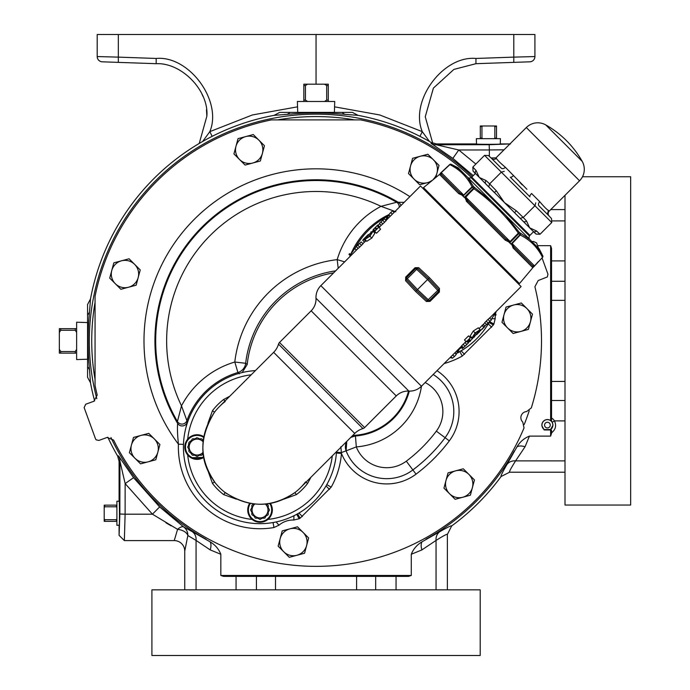 <?xml version="1.0" encoding="UTF-8"?>
<svg xmlns="http://www.w3.org/2000/svg" width="690" height="690" viewBox="0 0 690 690"><rect width="100%" height="100%" fill="white"/><g stroke="black" fill="none" stroke-linecap="round" stroke-linejoin="round"><path stroke-width="1.03" d="M236.42 499.172L223.646 494.601L225.181 492.591A19.7 19.7 0 0 0 227.338 494.023L225.181 492.591A57.339 57.339 0 0 1 214.504 481.905A57.339 57.339 0 0 0 225.181 492.591L225.294 492.522C248.383 508.082 271.549 508.116 294.803 492.625L294.889 492.591A57.339 57.339 0 0 0 305.567 481.905M358.093 248.409L320.85 285.651A16.629 16.629 0 0 0 316.003 298.235A16.629 16.629 0 0 1 311.156 310.828L279.51 342.473L364.622 427.584A3.942 3.942 0 0 1 362.949 428.576A19.26 19.26 0 0 0 354.746 433.441L300.581 487.606A57.339 57.339 0 0 1 294.889 492.591A19.7 19.7 0 0 1 293.88 493.316M541.909 425.816L544.186 429.956L541.909 425.816A5.563 5.563 0 0 1 550.629 420.564L550.629 245.674L551.543 248.426L551.543 421.159L550.629 420.564M550.655 429.956L551.543 430.215L551.543 433.372L550.629 436.123L550.586 429.56A5.46 5.46 0 0 0 547.42 419.641A5.46 5.46 0 0 0 544.255 429.56L550.586 429.56L552.992 425.109L552.216 422.237A5.589 5.589 0 0 0 551.336 421.124M550.629 436.123L529.437 436.123C524.167 438.202 520.001 441.781 516.965 446.87L506.779 464.767C502.363 472.426 500.466 476.341 501.104 476.505C500.466 476.341 502.363 472.426 506.779 464.767A10.505 9.367 -150.9 0 1 515.585 460.886C510.919 468.312 508.927 472.089 509.582 472.21L501.104 476.505A229.416 229.416 0 0 1 451.665 525.944L447.37 534.422L446.896 534.276M422.03 541.805C416.933 544.859 413.353 549.016 411.283 554.277L421.926 549.895A10.505 5.744 -116.9 0 1 422.03 541.805L439.927 531.619C447.586 527.203 451.502 525.306 451.665 525.944C451.502 525.306 447.586 527.203 439.927 531.619A10.505 9.367 -119.1 0 0 436.046 540.425C443.472 535.759 447.249 533.767 447.37 534.422L447.37 589.846M473.271 175.631L452.838 158.389L431.034 143.347L431.267 142.511A229.416 229.416 0 0 0 357.989 115.342L345.518 114.402C325.896 112.47 306.257 112.47 286.6 114.402L274.12 115.342A229.416 229.416 0 0 0 90.502 298.96L89.562 311.44C87.63 331.096 87.63 350.736 89.562 370.358L90.502 382.829A229.416 229.416 0 0 0 94.633 400.925M107.847 437.236A229.416 229.416 0 0 0 117.671 456.107L119.085 461.377L119.931 461.153L125.149 483.604L133.55 477.678L118.508 455.874A10.505 10.497 -105.1 0 1 119.931 461.153L119.862 514.016L119.085 535.345L119.085 525.72C119.594 529.471 119.594 497.016 119.085 500.768L119.085 461.377M335.099 112.41L334.391 112.41L334.728 101.473L297.381 101.473L297.726 112.41L297.019 112.41L335.099 112.41M87.57 322.566L76.633 322.221L76.633 359.568L87.57 359.231L87.57 359.939L87.57 326.292M119.197 501.276L116.895 501.199L116.895 525.288L119.197 525.211M524.236 424.471A224.328 224.328 0 0 0 529.247 410.688M529.791 239.464A2.622 2.622 0 0 1 529.506 236.084L471.011 177.58A2.622 2.622 0 0 1 467.63 177.296M463.076 195.08L463.085 195.615L463.706 195.106L467.716 190.966L462.964 196.115L464.249 197.4L465.31 196.71L464.784 197.305L465.491 197.495L465.31 196.71L469.692 192.941L465.491 197.495L468.156 201.351A1.311 0.535 135 0 0 466.923 201.825L464.784 197.305L462.921 196.158L463.085 195.615L458.703 193.605A1.311 0.768 135 0 1 460.101 193.295L441.307 174.501L460.101 193.295L463.533 194.934L441.177 172.569L445.49 168.739L441.272 172.672L441.307 174.501A1.311 1.302 135 0 0 439.53 174.432L423.496 187.637L519.458 283.599L532.991 267.504M466.94 200.031L505.744 238.938L468.156 201.351L505.744 238.938L510.384 241.776L509.694 242.846L510.98 244.122L511.989 243.389L511.48 244.01L512.014 244.019L511.989 243.389L516.129 239.378L512.153 243.553L513.8 246.994A1.311 0.768 135 0 1 513.489 248.383L511.48 244.01L510.936 244.174L509.781 242.311L505.27 240.172L466.242 201.092M510.936 244.174A1.311 0.673 -45 0 1 510.98 244.122L519.924 234.704L518.345 233.125L519.337 232.418L529.842 239.508L539.235 248.9L542.78 255.861L536.742 246.408L542.78 255.861A1.311 1.121 152.6 0 1 542.443 257.223C537.476 247.244 530.075 239.844 520.251 235.031L519.924 234.704A1.311 0.673 -45 0 0 520.441 233.531A1.311 1.13 117.1 0 1 520.251 235.031L516.129 239.378M542.573 257.353L542.78 255.861A1.311 1.311 135 0 1 542.564 257.344L533.663 266.892A1.311 1.311 0 0 1 533.706 266.858L538.355 261.605M440.194 173.423L449.742 164.53A1.311 1.311 0 0 1 451.234 164.315L460.679 170.352L451.234 164.315A1.311 1.121 -62.6 0 0 449.871 164.651L449.742 164.522A1.311 1.311 -45 0 1 451.234 164.315L458.195 167.86L467.579 177.252L473.564 186.645L491.815 201.48L505.615 215.28L519.337 232.418A1.311 0.638 -45 0 1 518.794 233.582L509.694 242.846A1.311 0.638 -45 0 0 509.651 242.889M511.333 276.811L430.284 195.762A0.923 0.923 0 0 0 430.301 194.442M481.603 187.025A0.923 0.923 0 0 1 480.378 186.956M520.062 225.492A0.923 0.923 0 0 0 520.139 226.708M511.35 276.794A0.923 0.923 0 0 1 512.653 276.794M190.509 452.718L192.268 455.072L191.104 453.063L189.612 452.2M187.749 447.249L188.905 449.259L188.905 451.57L188.905 449.259L187.749 447.249A9.367 9.367 0 0 1 187.749 446.861L188.905 444.86L188.905 442.54L188.387 445.757M191.975 439.547L191.104 441.048L189.103 442.204L191.458 440.453M192.596 438.849L194.916 438.849L196.926 437.693L194.916 438.849L192.596 438.849A9.367 9.367 0 0 0 192.268 439.047M197.702 437.917L199.315 438.849L201.627 438.849A9.367 9.367 0 0 1 201.963 439.047L203.119 441.048L201.963 439.047M190.475 436.692C194.684 434.208 198.944 434.114 203.274 436.399L203.74 436.684A12.308 12.308 0 0 0 186.455 440.901A12.308 12.308 0 0 0 190.958 457.72L190.475 457.418M203.067 452.347A7.961 7.961 0 0 1 190.224 443.075A7.961 7.961 0 0 1 203.05 441.755M201.627 438.849L199.315 438.849M192.596 455.262L194.916 455.262L196.926 456.426L194.916 455.262L192.596 455.262A9.367 9.367 0 0 1 192.268 455.072M468.519 335.909L464.448 339.98L466.302 341.835L470.373 337.772L468.519 335.909M480.145 329.691L478.291 327.828L473.28 331.045L470.166 335.97L472.02 337.833L475.134 332.908L480.145 329.691L476.652 334.296L472.02 337.833M364.906 239.447L366.761 241.302L371.781 238.085L374.894 233.16L373.031 231.305L369.918 236.23L364.906 239.447L368.408 234.833L373.031 231.305M376.542 233.22L380.604 229.149L378.75 227.295L374.679 231.366L376.542 233.22M415.63 291.465L426.394 301.495L430.008 301.401L429.301 300.693A1.311 1.311 0 0 1 427.481 300.728L416.553 290.533L415.63 291.465L405.599 280.701L405.694 277.087L415.044 267.737L418.658 267.642L429.43 277.665L439.452 288.429L438.944 289.929M430.008 301.401L439.358 292.051L439.452 288.429M316.003 298.235L408.851 391.092A16.629 16.629 0 0 0 421.443 386.236L461.731 345.949M466.466 341.153L461.584 345.802L463.439 347.656L468.32 343.016L464.189 347.018M470.14 337.539L470.934 336.746M479.076 328.613L484.846 322.834M491.435 319.901L489.572 318.038L487.985 319.418L484.699 322.687L486.554 324.541L491.435 319.901L487.304 323.903M489.607 318.073L521.105 286.574L420.512 185.989L385.969 220.533M379.388 223.465L381.242 225.328L382.829 223.948L386.124 220.679L384.261 218.825L379.388 223.465L384.261 218.825M377.766 225.026L377.068 225.716L377.766 225.026L379.629 226.889L381.208 225.294M379.129 227.674L379.767 227.027L377.913 225.173M372.954 230.132L373.497 229.287L372.954 230.132L375.058 231.745M374.118 232.383L374.661 231.84M362.854 243.648L366.071 240.612M356.273 246.58L358.127 248.443L359.714 247.063L363.009 243.794L361.146 241.94L356.273 246.58L361.146 241.94M364.622 427.584L396.267 395.939A16.629 16.629 0 0 1 408.851 391.092M279.51 342.473A3.942 3.942 0 0 0 278.51 344.146A19.26 19.26 0 0 1 273.654 352.349L219.489 406.514A57.339 57.339 0 0 0 214.504 412.206A19.7 19.7 0 0 0 213.779 413.215M207.923 423.281L212.494 410.662A59.875 59.875 0 0 1 223.646 399.51L229.83 396.172M310.914 477.264L307.585 483.449A59.875 59.875 0 0 1 296.424 494.601L283.814 499.172M377.076 225.725L373.506 229.296M363.104 239.689L365.657 237.127L362.733 240.353L364.441 242.061M368.149 234.635L365.657 237.127M371.591 231.944L370.711 232.082M368.365 230.4A76.599 76.599 0 0 1 386.288 217.083A76.599 76.599 0 0 0 354.971 248.46M387.202 216.6A76.599 76.599 0 0 1 389.419 215.496A76.599 76.599 0 0 0 387.202 216.6M476.686 338.73A76.599 76.599 0 0 0 489.305 322.092A76.599 76.599 0 0 1 458.764 352.055M183.437 447.06A76.599 76.599 0 0 0 314.2 501.225A76.599 76.599 0 0 0 336.496 451.691A76.599 76.599 0 0 1 230.719 517.828A76.599 76.599 0 0 1 255.404 370.599A76.599 76.599 0 0 0 242.181 372.565L247.21 364.484A104.104 104.104 0 0 1 333.632 272.878M269.402 510.169L268.246 512.178L268.246 514.49L268.246 512.178L269.402 510.169A9.367 9.367 0 0 0 269.402 509.789L268.246 507.78L268.246 506.331M264.882 517.992L266.047 515.982L268.048 514.826L266.047 515.982L264.882 517.992A9.367 9.367 0 0 1 264.555 518.181L262.235 518.181L260.225 519.346L262.235 518.181M257.836 518.181L259.845 519.346L257.836 518.181L255.524 518.181A9.367 9.367 0 0 1 255.188 517.992L254.023 515.982L252.023 514.826L254.023 515.982L255.188 517.992M250.668 510.169L251.833 512.178L251.833 514.49L251.833 512.178L250.668 510.169A9.367 9.367 0 0 1 250.668 509.789L251.833 507.78L251.833 505.459L251.833 507.78L250.668 509.789M270.402 516.62L272.343 509.979A12.308 12.308 0 0 1 260.035 522.287A12.308 12.308 0 0 1 247.727 509.979L249.668 516.62M265.339 504.045A7.961 7.961 0 0 1 260.035 517.94A7.961 7.961 0 0 1 254.748 504.028M455.711 353.763A76.599 76.599 0 0 0 457.953 352.625M458.652 352.254A76.599 76.599 0 0 0 476.54 338.885M582.196 161.365A96.307 96.307 0 0 0 545.73 124.899L582.196 161.365A16.198 16.198 0 0 1 579.548 180.78L549.197 211.131A3.502 3.502 0 0 0 549.119 215.996L548.654 215.53A3.502 3.45 135 0 1 548.774 210.709L547.498 209.786M545.73 124.899A16.198 16.198 0 0 0 526.315 127.547L495.963 157.889L496.386 158.321C497.18 159.916 500.181 162.918 505.391 167.316L501.742 164.099M496.386 158.321A3.502 3.45 -45 0 1 491.565 158.441L501.371 168.248A3.502 2.26 -45 0 0 505.391 167.316L526.953 189.267M549.119 215.996L538.847 205.724A3.502 2.26 135 0 1 539.77 201.704C544.186 206.914 547.187 209.915 548.774 210.709L549.197 211.131M475.367 173.535L473.03 171.034L475.79 173.958L475.367 173.535L471.736 177.166L529.929 235.35L533.56 231.728L473.745 171.801M481.016 187.223A225.449 225.449 0 0 0 360.585 119.888L271.437 119.905A225.449 225.449 0 0 0 95.065 296.277L95.048 385.425A225.449 225.449 0 0 0 97.212 395.06L93.909 401.252L85.715 404.237L84.146 407.6L95.522 438.866L96.134 439.823L98.886 440.436L107.088 437.451L113.591 440.073A225.449 225.449 0 0 0 524.029 427.938L522.779 422.082A6.081 6.081 0 0 1 526.599 411.585L531.317 407.902A225.449 225.449 0 0 0 534.897 286.73L538.2 280.537L547.36 276.94L547.964 274.189L542.047 257.913M340.895 446.672L341.343 452.631L346.061 450.811A43.591 43.591 0 0 0 412.879 469.95L412.879 469.95A43.556 43.556 0 0 1 346.113 450.855L346.76 441.419M336.461 452.243L341.343 452.631L341.455 453.442A81.67 81.67 0 0 1 331.2 487.131L300.115 518.216A81.67 81.67 0 0 1 299.175 518.742L293.819 520.019A22.063 22.063 0 0 0 278.924 525.211L273.939 527.539A81.67 81.67 0 0 1 178.417 444.179C177.468 434.553 177.209 427.628 177.641 423.41L177.425 421.495A160.356 160.356 0 0 1 396.655 202.265L404.168 202.343M316.055 655.5L480.197 655.5L480.197 589.846L151.912 589.846L151.912 655.5L316.055 655.5M565.007 195.322L565.007 505.037L630.66 505.037L630.66 176.752L582.489 176.752M500.276 144.046L500.448 138.673L476.359 138.673L476.531 144.046M199.229 143.451L206.862 116.187C209.027 90.761 181.651 62.419 156.173 63.696L118.326 62.376L156.173 63.696L156.173 58.452C189.172 55.364 222.697 101.111 209.82 131.652L212.166 136.353M414.086 179.159A13.679 13.679 0 0 1 420.219 156.276L412.594 158.321L408.506 173.57L419.675 184.739L427.3 182.695A13.679 13.679 0 0 1 414.086 179.159M435.882 177.089L439.021 165.393L433.432 159.813A13.679 13.679 0 0 1 433.294 179.297M431.914 180.47A13.679 13.679 0 0 1 427.3 182.695L430.215 181.918M433.432 159.813A13.679 13.679 0 0 0 420.219 156.276L427.852 154.232L433.432 159.813M307.628 101.473L305.429 100.119L305.429 85.534L307.628 84.18L324.481 84.18L326.689 85.534L326.689 100.119L324.481 101.473M328.293 101.473L328.293 84.18L324.481 84.18M307.628 84.18L303.824 84.18L303.824 101.473M305.429 85.534L303.824 85.534M305.429 100.119L303.824 100.119M328.293 100.119L326.689 100.119M328.293 85.534L326.689 85.534M76.633 349.321L75.279 351.529L60.694 351.529L59.34 349.321L59.34 332.468L60.694 330.269L75.279 330.269L76.633 332.468M76.633 328.664L59.34 328.664L59.34 332.468M59.34 349.321L59.34 353.133L76.633 353.133M60.694 351.529L60.694 353.133M75.279 351.529L75.279 353.133M75.279 328.664L75.279 330.269M60.694 328.664L60.694 330.269M496.153 62.988L519.398 62.178L496.153 62.988M112.72 62.178L135.964 62.988L112.72 62.178M102.275 61.815A5.253 5.253 0 0 1 97.204 56.563L118.326 57.123L118.326 62.376L102.275 61.815A5.253 5.253 0 0 1 97.204 56.563L97.204 34.5L534.914 34.5L534.914 56.563A5.253 5.253 0 0 1 529.842 61.815L475.945 63.696L513.791 62.376L513.791 57.123L534.914 56.563A5.253 5.253 0 0 1 529.842 61.815M334.564 106.829L379.733 114.963L422.289 131.652L429.465 141.467M432.742 143.218L425.256 116.765L433.398 88.096L453.899 69.405L475.945 63.696L475.945 58.452C442.945 55.364 409.412 101.111 422.289 131.652L419.951 136.353M202.653 141.467L209.82 131.652L252.385 114.963L297.545 106.829M201.834 93.771L202.989 96.393M206.474 109.796L206.862 116.187M316.055 34.5L316.055 84.18M482.827 138.673L481.948 138.147L481.948 126.503L482.827 125.985L480.309 125.985L480.309 138.673M481.948 126.503L480.309 126.503M481.948 138.147L480.309 138.147M496.498 138.673L496.498 126.503L494.859 126.503L494.859 138.147L493.98 138.673M496.498 138.147L494.859 138.147M496.498 126.503L496.498 125.985L493.98 125.985L494.859 126.503M482.827 125.985L493.98 125.985M354.746 433.441L273.654 352.349M408.566 391.075A59.892 59.892 0 0 1 352.763 435.416M239.318 373.842L237.912 372.514L234.798 362.026A116.705 116.705 0 0 1 337.186 259.638L344.646 261.855M335.633 270.868A105.768 105.768 0 0 0 245.666 363.294A10.945 10.937 -49.9 0 1 237.912 372.514A77.763 77.763 0 0 0 186.904 420.641L187.119 422.409L185.808 428.136M352.219 435.968L355.454 435.994L356.307 446.896A32.62 32.62 0 0 0 406.298 461.179A150.368 150.368 0 0 0 436.339 431.138L445.084 437.702A43.591 43.591 0 0 0 433.191 374.498M338.204 268.307L337.186 259.638A88.691 88.691 0 0 1 381.009 206.336A149.42 149.42 0 0 0 181.496 405.849L177.425 421.495A5.253 5.235 -5.2 0 0 186.904 420.641L181.496 405.849A88.691 88.691 0 0 1 234.798 362.026L245.666 363.294L247.21 364.484M495.325 315.399A22.063 22.063 0 0 0 495.179 318.659L493.902 324.015A81.67 81.67 0 0 1 493.376 324.956L462.291 356.04A81.67 81.67 0 0 1 444.127 363.552M538.493 248.167L536.587 242.923L533.223 241.362L532.102 241.767M421.478 386.202A71.553 71.553 0 0 1 356.307 446.896L346.113 450.855A10.945 10.928 122.1 0 1 346.992 441.195M350.615 437.564A10.945 10.928 122.1 0 1 355.454 435.994A60.617 60.617 0 0 0 409.308 391.109M351.452 436.727L355.41 435.959L350.805 437.374M187.119 422.409A5.253 5.235 -6.1 0 1 177.641 423.41A161.15 161.15 0 0 1 398.57 202.481A5.253 5.235 -83.9 0 1 400.925 205.577M183.488 444.36L178.417 444.179A172.086 172.086 0 0 1 409.869 196.633M336.401 453.045L341.455 453.442A48.843 48.843 0 0 0 416.027 474.151L412.879 469.95A161.339 161.339 0 0 0 445.11 437.719L445.11 437.719A161.305 161.305 0 0 1 412.862 469.925L406.298 461.179M395.801 211.744L381.009 206.336L396.655 202.265A5.253 5.235 -84.8 0 1 399.225 207.276M507.555 327.905A13.679 13.679 0 0 1 513.688 305.014L506.055 307.059L501.966 322.316L513.136 333.486L520.76 331.442A13.679 13.679 0 0 1 507.555 327.905M530.438 321.773A13.679 13.679 0 0 1 520.76 331.442L528.393 329.397L530.438 321.773L532.482 314.14L526.893 308.559A13.679 13.679 0 0 1 530.438 321.773M526.893 308.559A13.679 13.679 0 0 0 513.688 305.014L521.312 302.97L526.893 308.559M548.654 215.53L551.534 218.592L551.741 222.542L540.02 234.264L536.061 234.065L533.137 231.305L535.19 233.246M535.776 202.834L534.94 205.749L523.218 217.471L526.496 220.947A2.622 2.277 136.4 0 1 523.072 221.24L514.524 212.692L516.361 210.821L523.218 217.471L520.303 218.307M551.741 222.542L501.345 172.155L489.624 183.876L496.274 190.733L494.394 192.57L485.855 184.023A2.622 2.277 133.6 0 1 486.139 180.599L489.624 183.876L488.787 186.792M491.565 158.441L488.503 155.561L484.553 155.354L472.831 167.075L473.03 171.034M472.831 167.075L476.1 170.559L479.265 177.434L486.139 180.599M496.274 190.733L504.459 202.627L516.361 210.821M526.496 220.947L529.661 227.829L536.535 230.995A2.622 2.277 133.6 0 1 533.137 231.305M522.226 184.868L519.984 182.54M476.1 170.559A2.622 2.277 136.4 0 0 475.79 173.958M504.261 171.318L501.345 172.155L484.553 155.354M539.77 201.704L531.585 193.511A3.502 1.182 135 0 0 529.92 196.797L510.298 177.175A3.502 1.182 -45 0 0 513.576 175.51M368.21 230.555A76.599 76.599 0 0 0 354.841 248.435M268.048 505.132L266.047 503.967L268.048 505.132A9.367 9.367 0 0 1 268.246 505.459L268.246 507.78L269.402 509.789M254.023 503.967L252.023 505.132L254.032 503.959M272.343 509.979L270.411 503.355A12.308 12.308 0 0 1 260.035 522.287A12.308 12.308 0 0 1 249.677 503.329M426.394 301.495L437.753 290.447L427.567 279.519L416.648 269.333L418.658 267.642M406.108 279.2L406.367 279.614L407.298 278.682L417.485 289.61L416.553 290.533L406.367 279.614L405.599 280.701M415.751 268.436L416.648 269.333L407.298 278.682L406.401 277.785A1.311 1.311 0 0 0 406.367 279.614A1.311 1.311 0 0 1 406.401 277.785L415.751 268.436A1.311 1.311 0 0 1 417.571 268.41L428.499 278.596L417.571 268.41A1.311 1.311 0 0 0 415.751 268.436L415.044 267.737M429.43 277.665L417.485 289.61L429.301 300.693A1.311 1.311 0 0 1 427.481 300.728M428.499 278.596L438.685 289.515A1.311 1.311 0 0 1 438.65 291.344L429.301 300.693M438.65 291.344A1.311 1.311 0 0 0 438.685 289.515L437.753 290.447L439.358 292.051M457.858 352.53A76.599 76.599 0 0 1 455.633 353.642M219.489 406.514A57.339 57.339 0 0 1 225.181 401.528A57.339 57.339 0 0 0 214.504 412.206A57.339 57.339 0 0 1 219.489 406.514A57.339 57.339 0 0 0 214.504 412.206L214.469 412.292C198.979 435.416 199.013 458.583 214.564 481.801L214.504 481.905A19.7 19.7 0 0 1 213.072 479.757L214.504 481.905L212.494 483.449L207.914 470.675M351.253 255.248L349.64 253.635L348.942 254.334L350.555 255.947M356.506 249.996L354.746 248.529L356.359 250.142M354.746 248.529L350.623 254.619A77.763 77.763 0 0 1 388.841 214.642M371.462 231.814L372.419 231.383M373.014 230.589L374.463 232.038M379.759 223.836L378.025 225.285M387.858 218.644L386.245 217.031L386.935 216.341L388.548 217.954L387.633 217.031M386.918 217.712L385.65 220.093L386.029 220.472M387.099 217.954L387.823 218.678M393.36 211.77L394.102 211.209L394.697 211.804M389.453 215.677L390.135 216.367M394.206 212.296L392.774 210.873L390.669 212.572L388.746 214.78L390.238 216.263M390.669 212.572L392.3 214.202M358.981 243.993L356.963 245.89L358.981 243.993M357.86 245.209L359.714 247.063M363.768 239.327L365.622 241.181M363.863 239.223L365.726 241.077M373.652 229.442L374.929 230.719M373.618 229.253L375.006 230.641M377.076 225.785L378.465 227.174M377.223 225.863L378.5 227.148M382.096 220.878L380.078 222.775L382.096 220.878M380.975 222.094L382.829 223.948M374.679 231.366L376.171 229.477L374.981 228.295L375.679 227.597L376.861 228.778L378.75 227.295M365.596 238.749L369.685 236.058L372.341 231.995L368.512 234.885L365.596 238.749M368.512 234.885L369.685 236.058M369.918 236.23L371.781 238.085M493.807 313.881L495.411 315.494L496.11 314.795L494.497 313.182M491.099 319.565L494.437 314.511M484.889 326.051L486.433 324.421M469.786 341.309L475.315 335.599M468.122 342.818L468.846 342.102L467.648 340.903M468.846 342.102L469.709 341.222M457.194 350.486L458.807 352.098L458.117 352.788L456.504 351.176L457.427 352.098M460.765 346.915L462.378 348.528L463.076 347.829L461.463 346.216M458.134 351.417L459.402 349.045L461.377 347.682L460.687 346.992M457.953 351.176L457.229 350.451M451.691 357.36L450.95 357.929L450.354 357.334M455.598 353.453L454.917 352.771M450.846 356.834L452.278 358.265L454.391 356.558L456.306 354.358L454.814 352.866M454.391 356.558L452.752 354.927M489.917 321.471L486.554 324.541M489.84 321.273L487.985 319.418M476.341 334.762L477.359 333.744L476.255 334.685M479.162 332.226L477.04 334.064M484.268 326.827L482.431 328.957M477.282 333.658L484.966 326.129L483.259 324.421M484.966 326.129L483.94 327.155L482.086 325.301M483.837 327.258L481.982 325.404M480.74 330.536L480.197 329.993M474.746 336.349L474.202 337.194M472.348 338.833L470.597 337.082M470.632 340.705L469.234 339.308M470.485 340.619L469.209 339.333M466.811 344.586L463.439 347.656M468.32 343.016L466.923 341.619M466.733 344.388L464.87 342.533M479.455 330.381L475.367 333.072L472.71 337.134L476.54 334.245L479.455 330.381M476.54 334.245L475.367 333.072M475.134 332.908L473.28 331.045M470.373 337.772L468.889 339.653L470.071 340.843L469.373 341.533L468.191 340.351L466.302 341.835M190.958 457.72A12.308 12.308 0 0 0 203.766 457.418L190.958 457.72A12.308 12.308 0 0 1 186.455 440.901A12.308 12.308 0 0 1 203.274 436.399M197.305 456.426L199.315 455.262L197.305 456.426A9.367 9.367 0 0 1 196.926 456.426M201.627 455.262L199.315 455.262L201.627 455.262A9.367 9.367 0 0 0 201.963 455.072L202.55 454.063M467.716 190.966L472.055 186.843A1.311 1.13 -27.1 0 1 473.564 186.645A1.311 0.673 -45 0 0 472.391 187.171L472.055 186.843C467.242 177.011 459.851 169.619 449.871 164.651L445.49 168.739M464.206 197.435A1.311 0.638 -45 0 0 464.249 197.4L473.513 188.292A1.311 0.638 -45 0 1 474.677 187.758L473.97 188.75L472.391 187.171L462.964 196.115A1.311 0.673 -45 0 1 462.921 196.158M441.022 173.026A1.311 0.725 -131.2 0 0 440.582 173.112L440.246 173.388A1.311 1.311 -45 0 1 440.194 173.432L440.582 173.112M465.491 197.495L465.586 196.978L510.108 241.509L514.154 237.395L509.781 242.311L508.444 241.164M505.744 238.938A1.311 0.535 135 0 1 505.27 240.172M532.663 267.556A1.311 1.302 135 0 0 532.594 265.788L513.8 246.994L532.594 265.788L513.8 246.994L532.594 265.788L534.069 266.073A1.311 0.725 41.2 0 1 533.982 266.512L532.663 267.556L512.877 247.719M509.117 242.38L509.781 242.311M513.8 246.994L513.188 246.33M441.298 174.492L440.962 174.035M462.395 195.658L463.085 195.615M467.579 177.252L491.815 201.48M505.615 215.28L529.842 239.508M468.872 474.375A13.679 13.679 0 0 1 462.74 497.257L470.373 495.213L474.461 479.955L463.292 468.786L455.667 470.83A13.679 13.679 0 0 1 468.872 474.375M445.99 480.507A13.679 13.679 0 0 1 455.667 470.83L448.034 472.874L443.946 488.132L449.535 493.712A13.679 13.679 0 0 1 445.99 480.507M449.535 493.712A13.679 13.679 0 0 0 462.74 497.257L455.115 499.301L449.535 493.712M283.719 551.733A13.679 13.679 0 0 1 289.852 528.851L282.219 530.895L278.13 546.152L289.3 557.322L296.933 555.278A13.679 13.679 0 0 1 283.719 551.733M306.602 545.6A13.679 13.679 0 0 1 296.933 555.278L304.557 553.233L308.646 537.976L303.065 532.395A13.679 13.679 0 0 1 306.602 545.6M303.065 532.395A13.679 13.679 0 0 0 289.852 528.851L297.476 526.806L303.065 532.395M94.961 302.945A224.328 224.328 0 0 0 94.961 378.845M354.005 119.801A224.328 224.328 0 0 0 278.105 119.801M134.973 458.272A13.679 13.679 0 0 1 141.105 435.39L133.481 437.434L129.392 452.692L140.553 463.861L148.186 461.817A13.679 13.679 0 0 1 134.973 458.272M157.855 452.14A13.679 13.679 0 0 1 148.186 461.817L155.811 459.773L159.899 444.515L154.319 438.926A13.679 13.679 0 0 1 157.855 452.14M154.319 438.926A13.679 13.679 0 0 0 141.105 435.39L148.73 433.346L154.319 438.926M115.308 283.711A13.679 13.679 0 0 1 121.44 260.82L113.807 262.864L109.719 278.122L120.888 289.291L128.513 287.247A13.679 13.679 0 0 1 115.308 283.711M138.19 277.578A13.679 13.679 0 0 1 128.513 287.247L136.146 285.203L138.19 277.578L140.234 269.945L134.645 264.365A13.679 13.679 0 0 1 138.19 277.578M134.645 264.365A13.679 13.679 0 0 0 121.44 260.82L129.064 258.776L134.645 264.365M239.525 159.485A13.679 13.679 0 0 1 245.657 136.603L238.024 138.647L233.936 153.905L245.105 165.074L252.738 163.03A13.679 13.679 0 0 1 239.525 159.485M262.407 153.353A13.679 13.679 0 0 1 252.738 163.03L260.363 160.986L264.451 145.728L258.871 140.148A13.679 13.679 0 0 1 262.407 153.353M258.871 140.148A13.679 13.679 0 0 0 245.657 136.603L253.282 134.559L258.871 140.148M116.895 518.82L116.377 519.699L104.733 519.699L104.207 518.82L104.207 521.338L116.895 521.338M104.733 519.699L104.733 521.338M116.377 519.699L116.377 521.338M116.895 505.149L104.733 505.149L104.733 506.788L116.377 506.788L116.895 507.668M116.377 505.149L116.377 506.788M104.733 505.149L104.207 505.149L104.207 507.668L104.733 506.788M104.207 518.82L104.207 507.668M411.283 554.277L411.283 575.469L408.532 576.383L256.43 576.383L256.43 589.846M236.066 589.846L236.066 576.383L223.586 576.383L220.835 575.469L411.283 575.469M551.543 421.159L551.543 418.011A8.202 8.202 0 0 1 554.458 420.891C556.519 425.368 555.735 429.197 552.104 432.38L551.543 432.751L551.543 430.215M236.066 576.383L256.43 576.383M90.502 382.829L87.57 377.292L87.57 304.506L90.502 298.96M357.989 115.342L352.452 112.41L279.666 112.41L274.12 115.342M509.927 143.925L500.88 143.925C504.632 144.434 472.176 144.434 475.928 143.925L436.537 143.925L436.313 144.771L458.764 149.989L452.838 158.389M119.085 535.345L124.347 540.598L174.242 540.598L177.58 529.342L174.242 540.598A10.505 10.505 0 0 1 184.748 551.103L187.844 535.518A10.505 10.195 117.4 0 0 183.669 526.962L159.632 506.926L133.55 477.678M171.232 525.866L165.919 522.787M124.347 540.598L125.114 514.197L152.438 514.197L177.58 529.342A10.505 4.157 126.3 0 1 183.669 526.962L192.191 531.619A10.505 9.367 119.1 0 1 196.072 540.425L210.183 549.895A10.505 5.744 116.9 0 0 210.088 541.805L192.191 531.619M177.58 529.342A10.505 6.132 -170.9 0 1 187.844 535.518L196.072 540.425L196.072 589.846M421.926 549.895L436.046 540.425L436.046 589.846M119.862 514.016L125.114 514.197L125.149 483.604L152.438 514.197L159.632 506.926M187.844 535.518L184.748 551.103L184.748 589.846M431.267 142.511L436.537 143.925M431.034 143.347A10.505 10.497 -164.9 0 0 436.313 144.771L489.175 144.702L489.357 149.954L458.764 149.989L475.85 164.056M504.045 149.816L489.357 149.954L489.357 156.354M516.965 446.87A10.505 5.744 -153.1 0 1 525.056 446.766L515.585 460.886L565.007 460.886M472.314 176.597A226.743 226.743 0 0 0 96.807 398.691M110.952 437.564A226.743 226.743 0 0 0 206.06 539.166M426.049 539.166A226.743 226.743 0 0 0 514.326 450.889M565.007 209.588L550.741 209.588M565.007 472.21L509.582 472.21M551.543 431.578L552.104 432.38M565.007 420.891L554.458 420.891L552.216 422.237M550.629 429.974L544.186 429.956M210.183 549.895L220.835 554.277C218.756 549.007 215.168 544.841 210.088 541.805M529.437 436.123L525.056 446.766M550.629 245.674L537.588 245.674M220.835 554.277L220.835 575.469M550.266 425.109A2.846 2.846 0 0 0 547.42 422.263A2.846 2.846 0 0 0 544.574 425.109A2.846 2.846 0 0 0 547.42 427.955A2.846 2.846 0 0 0 550.266 425.109M533.663 266.901L533.663 266.892A1.311 1.311 135 0 1 533.698 266.849L542.564 257.344M458.703 193.605L439.53 174.432M203.645 456.711A11.652 11.652 0 0 1 187.025 441.229A11.652 11.652 0 0 1 203.619 437.382M320.85 285.651L421.443 386.236M311.156 310.828L396.267 395.939M267.927 519.423A72.795 72.795 0 0 0 332.295 455.892M251.203 374.799A72.795 72.795 0 0 0 187.671 439.168M224.88 401.123L223.646 399.51M362.949 428.576L278.51 344.146M269.704 503.476A11.652 11.652 0 0 1 260.035 521.631A11.652 11.652 0 0 1 250.384 503.45M579.548 180.78L526.315 127.547M273.068 522.537L273.939 527.539M436.339 431.138A32.62 32.62 0 0 0 425.144 382.536M433.165 374.515A43.556 43.556 0 0 1 445.084 437.702L449.311 440.867A166.583 166.583 0 0 1 416.027 474.151M475.945 58.452L513.791 57.123L513.791 34.5M118.326 34.5L118.326 57.123L156.173 58.452M350.192 255.576A77.763 77.763 0 0 0 349.701 256.801M496.136 311.552A22.063 22.063 0 0 0 495.498 314.192M436.994 370.694A48.843 48.843 0 0 1 449.311 440.867M276.155 521.942L278.924 525.211M293.949 515.741L293.819 520.019M296.743 514.292L299.175 518.742M297.623 513.8L300.115 518.216M298.934 513.05L302.384 516.5M326.025 485.958L329.475 489.408M326.775 484.647L331.2 487.131M495.179 318.659L491.685 318.771M493.902 324.015L489.684 321.713M493.376 324.956L489.063 322.523M491.659 327.224L488.287 323.852M464.568 354.315L461.118 350.865M462.291 356.04L459.807 351.615M536.535 230.995L540.02 234.264M406.401 277.785L405.694 277.087M187.671 454.952A72.795 72.795 0 0 0 252.143 519.423M296.424 494.601L294.889 492.591M307.585 483.449L305.972 482.215M223.646 494.601A59.875 59.875 0 0 1 212.494 483.449M214.504 412.206L212.494 410.662M359.628 243.458L361.491 245.312M382.743 220.343L384.606 222.197M488.072 323.024L486.217 321.169M464.957 346.139L463.102 344.284M219.489 487.606A57.339 57.339 0 0 1 214.504 481.905M514.154 237.395L518.345 233.125C506.055 215.832 491.263 201.032 473.97 188.75L469.692 192.941M512.153 243.553L534.422 265.822M118.508 455.874L117.671 456.107M286.6 114.402A10.505 7.029 84.4 0 0 289.895 112.41M345.518 114.402A10.505 7.029 95.6 0 1 342.223 112.41M489.175 144.702L510.505 143.925M565.007 220.912L552.431 220.912M89.562 311.44A10.505 7.029 5.6 0 1 87.57 314.735M89.562 370.358A10.505 7.029 -5.6 0 0 87.57 367.063M551.543 381.441L565.007 381.441M565.007 400.519L551.543 400.519M551.543 281.27L565.007 281.27M565.007 300.357L551.543 300.357M565.007 260.906L551.543 260.906M396.051 589.846L396.051 576.383M375.679 589.846L375.679 576.383M275.517 589.846L275.517 576.383M356.601 576.383L356.601 589.846M533.56 231.728L536.061 234.065M495.963 157.889L491.099 157.976M226.122 493.16L226.044 493.1C249.961 508.099 272.826 507.978 294.639 492.755M214.34 412.456C199.16 437.546 199.039 460.411 213.986 481.042L213.926 480.964M476.997 334.4L477.696 333.701M478.782 332.615L479.55 331.847M482.043 329.354L482.827 328.569M483.906 327.491L484.604 326.793M469.942 341.455L470.632 340.765"/></g></svg>
